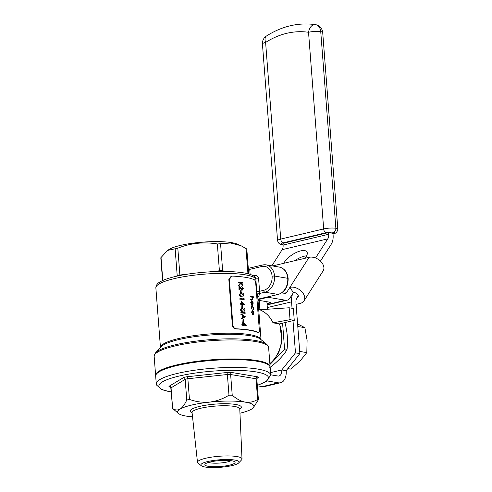 <?xml version="1.0" encoding="UTF-8"?>
<svg xmlns="http://www.w3.org/2000/svg" width="492" height="492" viewBox="0 0 492 492"><rect width="100%" height="100%" fill="white"/><g stroke="black" fill="none" stroke-linecap="round" stroke-linejoin="round"><path stroke-width="0.74" d="M261.252 309.671L259.899 309.806A29.569 22.694 99.5 0 1 261.313 310.477L261.252 309.671L289.136 307.771L293.343 308.478L294.259 320.378L290.046 319.671L273.017 322.832C270.428 317.168 266.529 313.047 261.313 310.477M208.608 462.412A12.177 2.398 175.6 0 0 219.936 463.027A12.177 2.398 175.6 0 0 231.037 460.69M267.027 303.724L269.284 303.195L269.198 302.094M296.086 304.333L300.354 303.324A10.437 7.116 -147.4 0 0 303.927 300.944A10.437 7.116 -147.4 0 0 301.332 291.202A10.437 7.116 -147.4 0 0 289.911 287.328L293.392 292.66A3.481 2.374 32.6 0 1 297.199 293.952A3.481 2.374 32.6 0 1 298.06 297.199A3.481 2.374 32.6 0 1 296.873 297.992A6.956 4.244 76.7 0 0 295.95 302.586L299.88 353.594L286.172 370.685A13.917 8.493 -103.3 0 1 280.575 382.751A13.917 8.493 -103.3 0 1 278.417 382.813L267.199 380.931M271.836 265.834L282.18 249.647A6.956 4.244 76.7 0 0 283.097 245.053L282.968 243.355L328.57 232.575L332.967 233.313L333.096 235.01A13.917 8.493 -103.3 0 1 331.264 244.198L320.446 261.117M315.557 257.986L327.783 238.866A6.956 4.244 76.7 0 0 328.699 234.272L328.57 232.575M305.015 258.282A13.917 5.615 -33.1 0 0 306.91 251.855A13.917 5.615 -33.1 0 0 295.618 252.796A13.917 5.615 -33.1 0 0 283.81 263.294M294.769 260.705A13.917 5.615 146.9 0 1 306.596 255.858M269.93 364.504L284.235 349.824A27.835 21.359 99.5 0 0 284.56 348.871L282.58 323.139M269.751 367.665C277.082 362.137 282.74 356.331 286.731 350.243A27.835 21.359 -80.5 0 0 287.057 349.289C288.048 340.765 287.371 331.983 285.028 322.949A27.835 21.359 -80.5 0 0 284.831 322.604M285.028 322.949L284.075 322.789M287.057 349.289L284.56 348.871M286.731 350.243L284.235 349.824M239.961 413.2A38.271 7.54 175.6 0 0 251.498 409.159A38.271 7.54 175.6 0 0 253.282 407.77L258.189 400.082L258.38 399.43L257.623 399.449C253.86 401.829 249.752 402.733 245.299 402.155C240.809 401.232 236.455 398.914 232.224 395.187L228.977 395.187C223.036 398.889 216.572 401.201 209.586 402.13C202.649 402.708 195.939 401.792 189.451 399.399L186.769 400.033C184.777 404.418 182.55 407.444 180.078 409.11C177.594 410.426 175.115 410.23 172.649 408.508L170.835 388.108L170.146 386.976L170.564 387.075M253.282 407.77A38.271 7.54 175.6 0 0 245.299 402.155A38.271 7.54 175.6 0 0 209.586 402.13A38.271 7.54 175.6 0 0 180.078 409.11A38.271 7.54 175.6 0 0 178.528 413.52A38.271 7.54 175.6 0 0 186.283 416.109A38.271 7.54 175.6 0 0 192.526 416.847M186.769 400.033L185.177 379.369L171.056 387.837L172.649 408.508L178.528 413.52M259.173 300.415L259.899 309.806A29.569 22.694 -80.5 0 0 258.706 309.363M273.017 322.832L279.376 323.896L294.259 320.378M254.364 276.529A1.74 1.064 76.7 0 0 254.518 275.508C256.695 275.089 258.054 276.153 258.608 278.7A1.74 0.344 175.6 0 1 255.797 278.693A50.448 9.938 175.6 0 0 201.677 274.388A50.448 9.938 175.6 0 0 155.866 287.857L155.878 287.057C156.376 284.757 157.864 282.98 160.355 281.719C162.963 280.225 166.548 278.847 171.118 277.586C177.378 275.852 184.783 274.438 193.325 273.343C213.995 270.889 231.185 270.803 244.893 273.066C249.715 273.835 253.195 275.305 255.33 277.463L255.797 278.693L256.762 291.276L257.513 295.421A1.74 1.704 156.2 0 1 259.112 293.564A52.183 10.283 -4.4 0 1 257.759 297.027M257.937 332.629L258.761 332.549L257.937 332.629A50.448 9.938 175.6 0 0 235.939 328.939C234.001 328.724 232.814 327.549 232.372 325.433L232.913 325.304C233.349 327.42 234.536 328.594 236.474 328.816L235.939 328.939M236.474 328.816A50.448 9.938 175.6 0 1 258.472 332.506C259.143 332.721 259.425 331.799 259.309 329.732L255.778 283.822C255.563 281.652 255.114 280.311 254.413 279.794A50.448 9.938 -4.4 0 0 232.415 276.104L231.627 276.178L229.377 279.394L228.842 279.524L232.372 325.433M228.842 279.524L231.086 276.307L231.627 276.178M155.675 375.79A57.404 11.31 -4.4 0 1 155.626 375.451A57.404 11.31 -4.4 0 1 193.178 361.848A57.404 11.31 -4.4 0 1 257.119 360.581A57.404 11.31 -4.4 0 1 270.096 366.645A57.404 11.31 -4.4 0 1 270.096 366.983M242.661 324.523L242.74 321.983L242.937 324.548A50.793 10.006 175.6 0 0 241.929 324.462L241.689 325.009A50.448 9.938 175.6 0 1 242.704 325.095L242.753 325.716A50.448 9.938 175.6 0 1 243.189 325.759L243.417 325.071A50.793 10.006 -4.4 0 1 246.258 325.378L245.988 325.44A50.448 9.938 175.6 0 0 243.423 325.163M240.76 312.9L240.994 312.346L240.76 312.9A50.448 9.938 175.6 0 1 244.954 313.318L245.188 312.771A50.793 10.006 175.6 0 0 240.994 312.346M244.044 311.541L245.071 309.948C244.702 308.546 243.946 307.863 242.796 307.906L241.738 307.943L240.668 309.505C241.08 310.907 241.886 311.602 243.073 311.577L242.802 311.639C241.615 311.67 240.809 310.981 240.391 309.573L241.461 308.01M243.442 298.915L243.657 298.115L243.718 298.945A50.793 10.006 175.6 0 0 239.936 298.576L239.702 299.124A50.448 9.938 175.6 0 1 243.891 299.542L244.087 298.484L243.657 298.115M239.512 294.554C239.93 295.963 240.736 296.651 241.923 296.627L241.652 296.688C240.465 296.719 239.659 296.03 239.241 294.622L240.588 292.992L239.241 294.622M253.331 307.955L252.974 309.8L253.06 308.023L252.396 306.055L253.06 308.023M253.251 309.739L253.577 308.06L252.334 305.563L251.4 307.469L252.052 309.431L251.129 307.531L252.064 305.63M251.756 304.407L251.277 302.445L251.965 301.196L252.236 304.726L252.919 304.487L253.189 303.004L252.697 301.356L251.978 300.723L251.012 302.439L251.486 304.468L250.742 302.506L251.701 300.79M252.648 304.548L251.965 304.788L251.756 301.196M229.377 279.394L232.913 325.304M250.323 296.584L250.557 296.036L250.323 296.584A50.448 9.938 175.6 0 1 251.111 296.768L251.683 296.99L252.322 298.478L252.002 299.388M250.594 296.522A50.793 10.006 -4.4 0 1 251.381 296.707L251.953 296.922L252.599 298.41L252.273 299.32L251.806 299.253A50.793 10.006 175.6 0 0 250.785 299.013L250.822 299.499A50.793 10.006 -4.4 0 1 251.929 299.763L252.845 298.564L252.322 296.947A50.793 10.006 -4.4 0 1 253.472 297.285L253.195 297.353A50.448 9.938 175.6 0 0 252.414 297.119M251.658 299.825L252.427 299.8L251.658 299.825A50.448 9.938 175.6 0 0 250.551 299.56L250.785 299.013M253.454 314.216L252.765 314.56L251.492 312.254L252.451 310.477M238.435 282.722L238.675 282.168L238.435 282.722A50.448 9.938 175.6 0 1 240.52 282.906L238.632 285.225L238.681 285.87L241.105 283.164L243.128 286.018L240.834 283.226M243.128 286.018L241.363 282.9A50.793 10.006 -4.4 0 1 242.9 283.078L242.63 283.14A50.448 9.938 175.6 0 0 241.437 283.005M242.74 288.509L241.677 286.664L242.74 288.509M243.011 288.441L242.285 289.524L238.977 286.116L239.26 289.782A50.793 10.006 -4.4 0 1 239.715 289.819L239.518 287.31L242.661 289.991L242.082 290.077L239.247 287.377M239.715 289.819L239.438 289.886A50.448 9.938 175.6 0 0 238.989 289.849L238.977 286.116M240.637 292.537L240.748 290.397L240.637 292.537A50.448 9.938 175.6 0 1 241.068 292.58L241.185 290.44A50.793 10.006 175.6 0 0 240.748 290.397M241.055 303.687L241.135 301.153L241.338 303.712A50.793 10.006 175.6 0 0 240.324 303.625L240.09 304.179A50.448 9.938 175.6 0 1 241.098 304.265L241.148 304.886A50.448 9.938 175.6 0 1 241.59 304.923L241.812 304.24A50.793 10.006 -4.4 0 1 244.653 304.542L244.383 304.61A50.448 9.938 175.6 0 0 241.818 304.333M241.787 307.488L241.898 305.347L241.787 307.488A50.448 9.938 175.6 0 1 242.224 307.531L242.335 305.391A50.793 10.006 175.6 0 0 241.898 305.347M241.148 314.333L242.605 315.274L242.796 317.721L241.461 318.398L241.228 318.988L241.185 318.459L242.525 317.783L242.335 315.335L240.877 314.394L241.111 313.804L240.877 314.394M242.876 321.676L242.993 319.536L242.876 321.676A50.448 9.938 175.6 0 1 243.312 321.719L243.423 319.579A50.793 10.006 175.6 0 0 242.993 319.536M241.08 245.76L237.445 244.173A36.531 7.195 175.6 0 0 202.938 242.119A36.531 7.195 175.6 0 0 169.156 249.426L167.588 250.422L177.815 248.177C190.675 243.103 203.848 241.695 217.341 243.964L230.576 242.999L241.08 245.76L246.553 248.866M162.563 280.588L160.804 257.777L167.588 250.422M253.472 297.285L253.435 296.805A50.793 10.006 175.6 0 0 250.557 296.036M252.919 304.487L251.965 304.788M251.978 300.723L251.424 300.778M252.451 304.308L252.224 301.313L252.95 302.961L252.451 304.308M252.95 302.961L252.679 301.891M252.334 305.563L251.793 305.624M252.052 309.431L251.67 307.537L252.199 306.049M252.722 310.415L251.763 312.192L253.036 314.499L253.724 314.148L253.94 312.746L253.491 311.147L252.175 310.47M253.724 314.148L252.765 314.56M253.694 312.672L252.999 314.013L252.033 312.248L252.759 310.895L253.694 312.672L252.55 310.895M242.9 283.078L242.863 282.592A50.793 10.006 175.6 0 0 238.675 282.168M238.712 282.654A50.793 10.006 -4.4 0 1 240.791 282.845L240.52 282.906M240.791 282.845L238.632 285.225M238.903 285.157L238.952 285.803M241.947 286.602L243.417 288.515L242.082 290.077M240.908 292.469A50.793 10.006 -4.4 0 1 241.344 292.512M242.894 296.59L243.921 294.997C243.552 293.595 242.796 292.912 241.64 292.955L240.588 292.992M243.245 295.028L241.412 293.503L243.245 295.028M243.515 294.966L242.704 296.116L240.803 295.833L239.967 294.61L240.76 293.466L241.683 293.441M239.936 298.576L239.702 299.124M239.973 299.056A50.793 10.006 -4.4 0 1 244.161 299.48M244.653 304.542L241.135 301.153M240.324 303.625L240.09 304.179M240.36 304.111A50.793 10.006 -4.4 0 1 241.375 304.197L241.098 304.265M241.375 304.197L241.148 304.886M241.418 304.819A50.793 10.006 -4.4 0 1 241.861 304.862M241.775 303.755L241.652 302.143L243.583 303.939A50.793 10.006 175.6 0 0 241.775 303.755M243.312 304.001L241.381 302.211M242.058 307.42A50.793 10.006 -4.4 0 1 242.495 307.463M244.395 309.978L242.562 308.453L244.395 309.978M244.665 309.917L243.854 311.067L241.953 310.784L241.117 309.56L241.91 308.416L242.833 308.392M241.037 312.832A50.793 10.006 -4.4 0 1 245.225 313.25M241.504 318.921L245.502 316.854L241.111 313.804M242.937 317.574L244.45 316.786L242.79 315.643M244.721 316.719L243.214 317.506L243.066 315.575L244.45 316.786M243.153 321.614A50.793 10.006 -4.4 0 1 243.583 321.651M246.258 325.378L242.74 321.983M241.929 324.462L241.689 325.009M241.966 324.948A50.793 10.006 -4.4 0 1 242.974 325.034L242.704 325.095M242.974 325.034L242.753 325.716M243.023 325.655A50.793 10.006 -4.4 0 1 243.466 325.698M243.38 324.585L243.257 322.98L245.188 324.775A50.793 10.006 175.6 0 0 243.38 324.585M244.918 324.837L242.98 323.041M266.873 301.707L267.457 309.247M289.136 307.771L290.046 319.671M270.748 375.144L270.145 367.321A57.404 11.31 175.6 0 0 212.046 360.452A57.404 11.31 175.6 0 0 155.675 376.128L156.278 383.951A57.404 11.31 -4.4 0 1 193.83 370.353A57.404 11.31 -4.4 0 1 257.771 369.08A57.404 11.31 -4.4 0 1 270.748 375.144L266.111 381.644L257.304 385.408M201.382 465.789L198.079 463.249A22.324 4.397 -4.4 0 1 197.495 462.375A22.324 4.397 -4.4 0 1 212.034 457.068A22.324 4.397 -4.4 0 1 236.966 456.564A22.324 4.397 -4.4 0 1 242.015 458.95A22.324 4.397 -4.4 0 1 241.572 459.903L238.7 462.917A19.157 3.776 175.6 0 0 234.752 460.051A19.157 3.776 175.6 0 0 211.517 460.776A19.157 3.776 175.6 0 0 201.382 465.789A19.157 3.776 175.6 0 0 220.268 467.308A19.157 3.776 175.6 0 0 238.7 462.917M231.664 460.783A15.154 2.989 -4.4 0 1 234.733 461.81A15.154 2.989 -4.4 0 1 220.207 466.521A15.154 2.989 -4.4 0 1 205.127 464.085A15.154 2.989 -4.4 0 1 216.24 460.924A15.154 2.989 -4.4 0 1 231.664 460.783M270.723 374.812L277.894 376.011A6.956 4.244 76.7 0 0 278.97 375.98A6.956 4.244 76.7 0 0 281.775 369.947L295.477 352.856L293.004 320.673M292.045 308.256L291.553 301.848A13.917 8.493 -103.3 0 1 293.392 292.66L289.966 298.017A10.437 6.365 -103.3 0 1 287.143 300.182A10.437 6.365 -103.3 0 1 285.526 300.225L270.17 297.648A3.481 0.683 175.6 0 0 265.286 297.912L265.25 297.506M296.873 297.992L298.281 295.784M299.88 353.594L295.477 352.856M270.551 372.604L281.775 369.947L286.172 370.685M280.575 382.751L264.481 386.558A13.917 8.493 -103.3 0 1 262.322 386.62L257.334 385.783M287.832 368.619L290.741 369.105L300.022 361.067L306.811 352.61L307.1 340.353L304.892 327.678L297.15 323.662M306.811 352.61L299.708 351.423M304.892 327.678L297.795 326.485M272.562 265.951L309.099 257.316A10.437 7.116 32.6 0 1 320.52 261.184A10.437 7.116 32.6 0 1 323.115 270.932L303.927 300.944M281.781 292.881L285.003 293.423A3.481 2.122 76.7 0 0 285.545 293.41A3.481 2.122 76.7 0 0 286.485 292.691L309.099 257.316M259.216 298.933L259.247 299.339L265.286 297.912M259.247 299.339A3.481 0.683 175.6 0 0 257.98 299.935M257.986 300.015A3.481 0.683 175.6 0 0 258.767 300.348L269.764 302.186A3.481 0.683 -4.4 0 1 270.551 302.555A3.481 0.683 -4.4 0 1 269.284 303.195M258.608 278.7L259.573 291.282L259.112 293.564L264.88 292.199L278.078 294.413A13.881 10.652 -80.5 0 0 287.74 278.318L274.536 276.037L287.74 278.318A1.74 0.344 175.6 0 1 288.134 278.497L288.127 278.429A1.74 0.344 175.6 0 0 287.734 278.244A13.881 10.652 -80.5 0 0 279.327 267.088C284.456 268.355 287.389 272.131 288.127 278.429A1.74 0.344 175.6 0 1 288.121 278.466M256.762 291.276A1.74 0.344 175.6 0 0 259.573 291.282L263.65 290.317A12.14 9.317 -80.5 0 0 272.101 276.233L272.094 276.166A12.14 9.317 -80.5 0 0 261.818 266.51L249.745 269.364L248.312 268.521M282.18 249.647L327.783 238.866M257.623 399.449L256.037 378.779L230.631 374.523L232.224 395.187M269.856 363.588A29.569 22.694 -80.5 0 0 279.376 323.896M160.472 347.358A50.448 9.938 -4.4 0 1 210.004 333.908A50.448 9.938 -4.4 0 1 261.006 339.621M261.037 339.646L257.685 296.098A50.448 9.938 175.6 0 0 257.513 295.421M266.701 344.302L260.471 339.179A50.953 10.043 175.6 0 0 210.084 335.009A50.953 10.043 175.6 0 0 160.933 346.835L155.564 352.85A56.894 11.211 -4.4 0 1 210.441 339.646A56.894 11.211 -4.4 0 1 266.701 344.302C268.202 345.913 268.847 347.02 268.632 347.623A57.404 11.31 175.6 0 0 210.527 340.747A57.404 11.31 175.6 0 0 154.162 356.429L155.626 375.451M220.588 243.97L222.655 270.797L226.597 271.461M247.956 273.749L245.988 248.226M161.013 257.285L162.797 280.483M176.038 276.338L177.2 275.643L175.134 248.811M177.815 248.177L179.881 275.01L186.862 274.265M209.832 271.818L219.407 270.797L217.341 243.964M170.361 387.13L170.146 387.093A5.221 1.027 -4.4 0 1 169.303 386.14L183.424 377.665A5.221 1.027 -4.4 0 1 187.446 376.712L226.972 372.499A5.221 1.027 -4.4 0 1 231.843 372.506L257.248 376.761A5.221 1.027 -4.4 0 1 258.091 377.721L256.953 378.403M257.291 385.285A54.969 10.83 175.6 0 0 256.08 371.909A54.969 10.83 175.6 0 0 179.051 376.072A54.969 10.83 175.6 0 0 171.124 391.915M192.083 412.794A25.658 5.055 -4.4 0 1 202.716 405.74A25.658 5.055 -4.4 0 1 235.576 404.455A25.658 5.055 -4.4 0 1 239.776 409.129M242.015 458.95L239.77 408.975A23.923 4.711 175.6 0 0 234.358 406.423A23.923 4.711 175.6 0 0 207.642 406.958A23.923 4.711 175.6 0 0 192.071 412.647L192.071 412.456M228.977 395.187L227.384 374.517L187.864 378.735L189.451 399.399M219.432 271.455L219.407 270.797A3.481 0.683 -4.4 0 1 222.655 270.797A1.74 1.335 99.5 0 0 222.802 271.424M177.175 276.086A1.74 1.587 59 0 0 177.2 275.643A3.481 0.683 -4.4 0 1 179.881 275.01L179.906 275.508M258.38 399.43L256.824 379.147A3.481 0.683 175.6 0 0 256.037 378.779A1.74 1.335 99.5 0 1 257.248 376.761M231.843 372.506A1.74 1.335 99.5 0 0 230.631 374.523A3.481 0.683 175.6 0 0 227.384 374.517L226.972 372.499M187.446 376.712L187.864 378.735A3.481 0.683 175.6 0 0 185.177 379.369A1.74 1.587 -121 0 0 183.424 377.665M169.303 386.14A1.74 1.587 -121 0 1 171.056 387.837A3.481 0.683 175.6 0 0 170.835 388.108M256.824 379.147L257.328 377.93A1.74 1.587 -121 0 1 258.091 377.721M267.328 307.574L291.553 301.848M283.097 245.053L328.699 234.272M262.322 386.62L278.417 382.813M333.004 233.743A5.215 1.027 175.6 0 0 333.453 232.31A5.215 1.027 175.6 0 0 326.128 232.704L283.207 242.851A5.215 1.027 175.6 0 0 282.482 244.358L282.488 244.358A5.215 1.027 175.6 0 0 283.048 244.432M326.128 232.704A3.481 2.122 -103.3 0 1 323.668 228.934A8.696 1.716 -4.4 0 1 335.87 228.27A3.481 2.669 99.5 0 1 333.453 232.31L333.447 232.304A3.481 2.669 99.5 0 0 335.87 228.27L320.735 31.617L335.87 228.27A8.696 1.716 -4.4 0 1 337.838 229.192L322.709 32.54A8.696 1.716 175.6 0 0 320.741 31.617A8.696 6.673 99.5 0 0 315.477 24.631A8.696 6.673 99.5 0 1 320.735 31.617A8.696 1.716 -4.4 0 0 308.539 32.281A95.676 73.419 -80.5 0 0 265.612 42.435L280.741 239.087L323.668 228.934L308.539 32.281A8.696 5.572 98.2 0 1 315.28 24.6A8.696 5.572 98.2 0 1 315.36 24.612A8.696 6.673 99.5 0 1 315.47 24.631L315.477 24.631A8.696 8.696 0 0 0 315.28 24.6C298.293 22.337 282.008 26.15 266.418 36.033A8.696 4.576 57.3 0 0 265.612 42.435A8.696 1.716 -4.4 0 0 262.439 44.022L277.574 240.674A8.696 1.716 -4.4 0 1 280.741 239.087A3.481 2.122 -103.3 0 0 283.207 242.851M282.482 244.358A3.481 2.669 99.5 0 1 281.645 244.389A3.481 2.669 99.5 0 1 281.645 244.389L283.06 244.542M282.488 244.358A3.481 2.669 99.5 0 1 281.652 244.389C279.653 244.463 278.294 243.226 277.574 240.674M284.05 293.263L286.485 292.691M267.094 304.585L285.526 300.225M270.065 296.368L270.17 297.648M257.925 299.179L278.078 294.413A1.74 1.064 -103.3 0 0 278.349 294.407C284.911 292.033 288.177 286.731 288.134 278.497M248.386 269.542A1.74 0.344 175.6 0 0 249.745 269.364L250.133 274.395M253.294 275.797L254.518 275.508M272.101 276.233A1.74 0.344 -4.4 0 1 274.542 276.104A13.881 10.652 99.5 0 1 264.88 292.199A1.74 1.064 76.7 0 1 263.65 290.317M262.789 264.997A13.881 10.652 99.5 0 1 266.129 264.874A13.881 10.652 99.5 0 1 274.536 276.037A1.74 0.344 -4.4 0 0 272.094 276.166M261.818 266.51A1.74 1.064 -103.3 0 1 262.519 265.003L266.129 264.874L279.327 267.088M155.866 287.857L160.441 347.383M268.632 347.623L270.096 366.645M155.564 352.85C154.322 354.671 153.861 355.864 154.162 356.429M269.887 363.939L272.476 361.669L278.81 352.549L282.008 341.343L279.763 323.804M197.495 462.375L192.071 412.647M171.136 392.038L161.954 389.707L156.487 385.015L156.278 383.951M248.731 273.958L246.793 248.817M266.418 36.033A8.696 8.696 0 0 0 262.439 44.022M315.47 24.631L315.477 24.631A8.696 8.696 0 0 1 322.709 32.54M333.268 233.798C335.778 233.589 337.303 232.058 337.838 229.192M267.119 304.917L287.143 300.182M257.931 299.234L278.349 294.407M248.3 268.368L262.519 265.003"/></g></svg>
